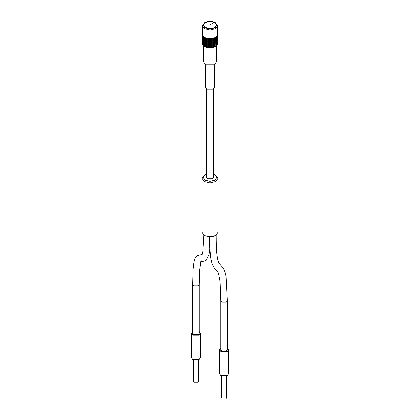 <?xml version="1.0" encoding="UTF-8"?>
<svg xmlns="http://www.w3.org/2000/svg" width="420" height="420" viewBox="0 0 420 420"><rect width="100%" height="100%" fill="white"/><g stroke="black" fill="none" stroke-linecap="round" stroke-linejoin="round"><path stroke-width="0.63" d="M205.737 22.543C208.577 21.215 211.423 21.215 214.263 22.543C216.568 24.187 216.568 25.83 214.263 27.473C208.997 30.781 199.999 25.589 205.737 22.543M217.476 33.416L217.807 33.39L217.675 33.07L217.355 33.128M217.623 34.104L217.959 34.104L217.586 33.805M217.807 33.39L217.807 33.789M217.586 35.196L217.586 34.797L217.917 34.823L217.917 43.559L217.959 34.498L217.623 34.498L217.534 33.611M217.959 34.104L217.917 34.823M217.355 35.889L217.355 35.474L217.675 35.532L217.807 43.948L217.586 34.797M217.917 43.559L217.586 43.801M217.245 44.945L216.951 45.134L216.951 36.125L217.245 36.209L217.466 44.646L217.355 35.474M217.675 44.268L217.355 44.483M216.641 45.581L216.368 45.738L216.368 36.729L216.641 36.845L216.641 45.581L216.935 45.297L216.935 36.561L216.641 36.477L216.951 36.125M215.87 46.148L215.633 37.275L215.87 46.148L216.237 45.896L216.237 37.16L215.969 37.049L216.368 36.729M216.368 45.738L215.969 46.058M204.729 46.499L204.367 46.284L204.367 37.275L204.85 37.553L204.614 46.426L210 47.801L215.633 46.284L215.15 46.562L215.15 37.553L215.633 37.275M214.205 46.988L214.205 37.979L214.757 37.748L214.956 46.641L214.205 46.988M214.757 46.757L214.757 37.748M213.155 47.324L213.155 38.315L213.764 38.136L213.916 47.04L213.155 47.324M213.764 47.14L213.764 38.136M212.032 47.555L212.032 38.551L212.683 38.425L212.783 47.345L212.032 47.555M212.683 47.434L212.683 38.425M210.856 47.686L210.856 38.682L211.528 38.619L211.58 47.544L210.856 47.686M211.528 47.628L211.528 38.619M209.659 47.712L209.659 38.703L210.341 38.703L210.341 47.712L208.42 47.544L208.42 38.808L209.144 38.682L209.092 47.607M210.341 47.712L210.908 47.607M208.472 47.628L208.472 38.619M207.317 47.434L207.218 38.609L207.968 38.551L207.968 47.555L207.317 47.434L207.317 38.425M206.236 47.14L206.084 38.304L206.845 38.315L206.845 47.324L206.236 47.14L206.236 38.136M205.244 46.757L205.044 37.905L205.795 37.979L205.795 46.988L205.244 46.757L205.244 37.748M204.603 46.426L204.131 46.148L204.367 37.275M204.031 46.058L203.359 45.581L203.359 36.845L204.031 37.049L203.763 37.16L203.763 45.896L204.131 46.148M203.632 45.738L203.632 36.729M203.049 36.125L203.049 45.134L202.755 44.945L202.755 36.209L203.049 36.125L203.359 36.477L203.065 36.561L203.065 45.297L203.359 45.581M202.645 44.483L202.325 44.268L202.325 35.532L202.855 35.847L202.535 35.91L202.755 44.945M202.645 35.889L202.645 35.474M202.414 43.801L202.083 43.559L202.083 34.823L202.524 35.185L202.193 35.217L202.325 44.268M202.414 35.196L202.414 34.797M205.091 22.176L210 21L214.909 22.176L216.941 25.006L214.909 27.841L210 29.017L205.091 27.841L203.059 25.006L205.091 22.176L202.377 25.568L204.608 28.681L210 29.967L215.392 28.681L217.623 25.568L217.534 34.991L216.793 36.299L214.484 37.863L211.192 38.651L208.808 38.651L205.517 37.863L203.831 36.887L202.75 35.663L202.377 34.304L202.041 34.498L202.377 34.104M202.083 34.823L202.083 43.559M202.193 33.789L202.193 33.39L202.524 33.416M202.414 33.805L202.041 34.104M202.645 33.128L202.193 33.39M202.193 35.217L202.325 35.532M202.535 35.91L202.755 36.209M203.065 36.561L203.359 36.845M203.763 37.16L204.131 37.412M204.614 37.69L205.044 37.905M205.595 38.136L206.084 38.304M206.692 38.488L207.218 38.609M207.863 38.735L208.42 38.808M209.092 38.871L209.659 38.897M210.341 38.897L210.908 38.871M211.58 38.808L212.137 38.735M212.783 38.609L213.308 38.488M213.916 38.304L214.405 38.136M214.956 37.905L215.387 37.69M215.87 37.412L216.237 37.16M216.641 36.845L216.935 36.561M217.245 36.209L217.466 35.91M217.675 35.532L217.807 35.217M205.044 46.641L204.614 46.426M206.084 47.04L205.595 46.872M207.218 47.345L206.692 47.218M208.42 47.544L207.863 47.471M212.137 47.471L211.58 47.544M213.308 47.218L212.783 47.345M214.405 46.872L213.916 47.04M215.387 46.426L214.956 46.641M217.623 25.568L214.909 22.176M217.97 178.343L217.97 232.239L215.633 235.494L213.05 236.696L205.17 235.956L204.367 235.494L202.031 232.239L202.031 178.343L204.367 181.592L210 182.941L215.633 181.592L217.97 178.343L215.633 175.088L214.83 174.626L216.83 177.413L214.83 180.201L210 181.356L205.17 180.201L203.17 177.413L205.17 174.626L206.698 173.959M215.633 235.494L210 236.838L204.367 235.494M204.803 174.857L202.031 178.343M213.302 173.959L214.83 174.626M213.302 89.082L213.302 177.413L212.336 178.757L207.664 178.757L206.698 177.413L206.698 89.082M198.418 359.751L198.418 381.717L197.689 382.736L194.145 382.736L193.41 381.717L193.41 359.751M226.59 376.01L226.59 397.976L225.855 399L222.311 399L221.582 397.976L221.582 376.01M220.784 347.844L219.529 349.655L220.862 351.514L227.304 351.514L228.638 349.655L227.383 347.844M209.522 237.101L209.9 249.984L210.725 258.216L212.058 263.975L214.195 268.102L217.66 271.761L218.531 273.556L220.07 281.683L220.784 300.783L221.75 302.122L226.417 302.122L227.383 300.772L227.383 349.655L226.417 351.005L221.75 351.005L220.784 349.655L220.784 300.72M228.638 349.655L228.638 373.816L227.304 375.674L220.862 375.674L219.529 373.816L219.529 349.655M192.617 331.585L191.363 333.391L192.696 335.249L199.138 335.249L200.471 333.391L199.216 331.585M202.178 254.783L201.316 254.599L196.938 255.659L194.943 258.452L193.898 262.075L193.037 269.241L192.617 284.519L193.583 285.857L198.251 285.857L199.216 284.524L199.216 333.391L198.251 334.74L193.583 334.74L192.617 333.391L192.617 284.456M200.471 333.391L200.471 357.556L199.138 359.415L192.696 359.415L191.363 357.556L191.363 333.391M214.552 64.659L214.552 87.271L213.218 89.129L206.782 89.129L205.448 87.271L205.448 64.659M216.258 45.827L216.258 62.181L214.426 64.738L205.574 64.738L203.742 62.181L203.742 45.827M210 24.638L214.263 22.543M202.377 34.304L202.377 25.568M205.17 174.626L204.367 175.088M199.216 284.524L199.558 270.68L200.923 261.272M201.206 260.678L200.209 261.109L202.503 261.534L206.189 260.363L209.092 254.536L209.864 249.291M201.905 255.35L202.823 252.21L203.868 235.174M227.388 300.788L226.175 277.352C225.708 273.436 224.548 270.139 222.689 267.456L218.773 262.999C216.085 256.216 216.221 243.642 216.122 234.806"/></g></svg>
